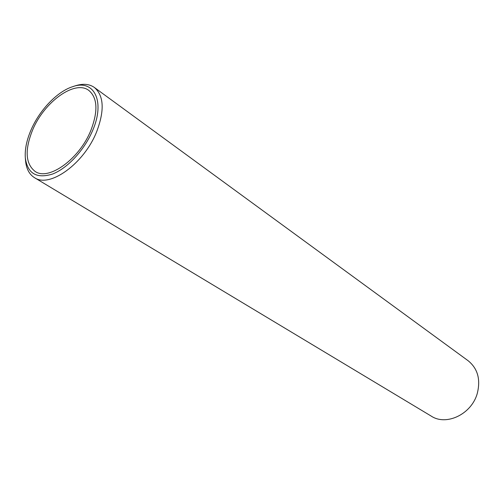 <?xml version="1.0" encoding="UTF-8"?>
<svg xmlns="http://www.w3.org/2000/svg" width="504" height="504" viewBox="0 0 504 504"><rect width="100%" height="100%" fill="white"/><g stroke="black" fill="none" stroke-linecap="round" stroke-linejoin="round"><path stroke-width="0.76" d="M92.705 130.347C105.493 100.945 93.807 78.826 72.538 86.726C57.16 91.589 39.488 110.174 31.015 130.007C26.636 140.2 24.74 149.474 25.32 157.828C27.468 173.546 36.534 178.958 52.517 174.05C67.498 168.336 84.546 149.921 92.705 130.347M72.538 86.726L75.209 85.85C82.902 83.38 89.284 83.916 94.355 87.457C103.937 95.684 104.693 110.471 96.629 131.802C83.979 163.794 49.493 188.408 34.455 177.647C29.226 174.346 26.258 168.676 25.553 160.631L25.32 157.828M34.455 177.647L431.311 416.159C446.468 426.208 471.731 414.067 477.301 393.328C480.759 379.38 477.697 368.512 468.121 360.725L94.355 87.457M32.596 130.019C24.601 149.978 25.439 163.787 35.123 171.442C48.586 181.138 79.506 159.012 90.89 130.334C98.185 111.138 97.518 97.858 88.887 90.481C75.02 79.487 44.182 101.884 32.596 130.019"/></g></svg>
